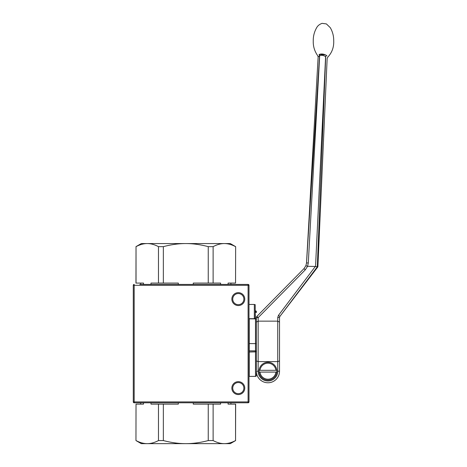 <?xml version="1.0" encoding="UTF-8"?>
<svg xmlns="http://www.w3.org/2000/svg" width="467" height="467" viewBox="0 0 467 467"><rect width="100%" height="100%" fill="white"/><g stroke="black" fill="none" stroke-linecap="round" stroke-linejoin="round"><path stroke-width="0.7" d="M256.377 348.353L256.377 317.636L256.377 322.078L258.158 321.144L277.742 321.144L279.523 322.078L279.523 363.063M256.377 360.927L258.158 361.604L277.742 361.604L279.523 360.927L279.523 317.502L277.742 317.502L277.742 371.201A9.789 9.789 0 0 1 267.947 380.99A9.789 9.789 0 0 1 258.158 371.201L258.158 317.636L256.891 316.387A1.78 1.78 0 0 0 256.377 317.636A1.78 1.78 0 0 1 256.891 316.387A1.78 1.78 0 0 0 256.377 317.636L256.377 322.078M319.054 54.493C317.251 56.063 317.251 56.063 319.054 54.493L319.568 55.771C317.618 57.318 317.618 57.318 319.574 55.771C317.618 57.318 317.618 57.318 319.574 55.771L306.533 262.915L305.903 265.665L307.56 266.301L308.296 262.974L319.685 55.684L319.23 54.406C321.57 53.652 323.935 53.968 326.328 55.334L325.703 56.77L326.328 55.334M319.568 55.771L319.679 55.684C321.687 55.036 323.66 55.351 325.598 56.635L315.54 266.464L307.578 266.307L305.255 269.862L303.988 268.613L305.903 265.665M303.988 268.613L256.891 316.387A1.78 1.78 0 0 0 256.377 317.636L256.377 322.423M325.476 54.855L319.23 54.406M326.503 55.48C328.272 57.628 328.272 57.628 326.509 55.48M309.971 202.445L306.515 262.915L308.296 262.974M325.703 56.77L317.303 266.815L315.54 266.464M277.742 317.502L278.46 315.359L279.879 316.428L317.303 266.815M256.377 370.407L256.377 351.832A0.887 0.881 180 0 0 255.49 350.945L249.261 350.945L249.261 318.862L255.49 318.862L255.49 343.607L256.377 343.607L256.377 364.674M256.377 374.715L256.377 375.497A0.887 0.864 180 0 1 255.49 376.355L255.49 376.384A0.887 0.887 0 0 0 256.377 375.497L256.377 371.201A11.57 11.57 0 0 0 267.947 382.771A11.57 11.57 0 0 0 279.523 371.201L279.523 360.927M249.261 376.384L255.49 376.384L249.261 376.384L249.261 352.054L256.377 351.832M249.261 350.945L249.261 352.054M249.261 350.857L255.49 350.857L255.49 376.355M255.221 311.617L255.49 312.394L256.377 312.499L256.377 311.717A0.887 0.864 -0 0 0 255.49 310.859L255.49 311.617L256.377 311.717A0.887 0.887 0 0 0 255.49 310.829L255.221 310.829M255.221 312.394L255.49 318.862A0.887 0.887 0 0 1 256.377 319.755M259.991 370.308L276.808 370.308A8.902 8.902 0 0 1 276.808 372.088L259.092 372.088A8.902 8.902 0 0 1 259.092 370.308L259.991 370.308L259.092 370.308A8.902 8.902 0 0 1 276.808 370.308L275.909 370.308A8.009 8.009 0 0 0 259.991 370.308M275.909 372.088L276.808 372.088A8.902 8.902 0 0 1 259.092 372.088L259.991 372.088A8.009 8.009 0 0 0 275.909 372.088M150.993 402.793L150.993 404.13L178.324 404.13L178.324 402.793M158.476 404.13L158.476 440.568L163.351 440.568L163.351 404.13M158.476 440.568C154.524 442.64 150.783 443.668 147.257 443.65L185.796 443.65C178.744 443.668 171.261 442.64 163.351 440.568M136.031 440.568C139.989 442.64 143.731 443.668 147.257 443.65L141.291 443.65L135.955 440.568L136.031 404.13L143.521 404.13L143.521 402.793M135.955 440.568L136.031 404.13M228.077 402.793L228.077 404.13L235.642 404.13L235.561 440.568C231.603 442.64 227.861 443.668 224.335 443.65L230.301 443.65L235.642 440.568M235.561 404.13L235.561 440.568M193.268 402.793L193.268 404.13L208.241 404.13L208.241 440.568L213.115 440.568L213.115 404.13L220.599 404.13L220.599 402.793M208.241 404.13L213.115 404.13M208.241 440.568C200.331 442.64 192.848 443.668 185.796 443.65L224.335 443.65C220.809 443.668 217.073 442.64 213.115 440.568M143.521 284.421L143.521 283.084L135.955 283.084L136.031 246.646C139.989 244.574 143.731 243.546 147.257 243.564L141.291 243.564L135.955 246.646M136.031 283.084L136.031 246.646M178.324 284.421L178.324 283.084L163.351 283.084L163.351 246.646L158.476 246.646L158.476 283.084L150.993 283.084L150.993 284.421M163.351 283.084L158.476 283.084M220.599 284.421L220.599 283.084L213.115 283.084L213.115 246.646L208.241 246.646L208.241 283.084L193.268 283.084L193.268 284.421M213.115 283.084L208.241 283.084M213.115 246.646C217.073 244.574 220.809 243.546 224.335 243.564L230.301 243.564L235.642 246.646L235.561 283.084L228.077 283.084L228.077 284.421M235.642 246.646L235.561 283.084M163.351 246.646C171.261 244.574 178.744 243.546 185.796 243.564L147.257 243.564C150.783 243.546 154.524 244.574 158.476 246.646M235.561 246.646C231.603 244.574 227.861 243.546 224.335 243.564L185.796 243.564C192.848 243.546 200.331 244.574 208.241 246.646M254.334 318.687L255.221 318.447L255.221 304.682L254.334 304.443L254.334 318.687L248.993 318.687M232.747 388.112A5.563 5.563 0 0 1 241.095 383.29A5.563 5.563 0 0 1 241.095 392.928A5.563 5.563 0 0 1 232.747 388.112M231.86 388.112A6.45 6.45 0 0 0 241.538 393.699A6.45 6.45 0 0 0 241.538 382.52A6.45 6.45 0 0 0 231.86 388.112M232.747 299.102A5.563 5.563 0 0 1 241.095 294.286A5.563 5.563 0 0 1 241.095 303.924A5.563 5.563 0 0 1 232.747 299.102M231.86 299.102A6.45 6.45 0 0 0 241.538 304.694A6.45 6.45 0 0 0 241.538 293.515A6.45 6.45 0 0 0 231.86 299.102M133.282 285.308L134.175 285.308L134.175 284.421A0.887 0.887 0 0 0 133.282 285.308L133.282 401.906A0.887 0.887 0 0 0 134.175 402.793L248.1 402.793A0.887 0.887 0 0 0 248.993 401.906L248.993 285.308A0.887 0.887 0 0 0 248.1 284.421L139.779 284.421M248.1 284.421L248.1 285.308L248.993 285.308A0.887 0.887 0 0 0 248.1 284.421M134.175 402.793L134.175 285.308L248.1 285.308L248.1 401.906L248.993 401.906A0.887 0.887 0 0 1 248.1 402.793L248.1 401.906L133.282 401.906M278.46 315.359L315.161 266.704M256.377 317.636L258.158 317.636L305.255 269.862M309.925 202.439L318.132 56.933L317.712 55.684C314.595 51.317 313.106 46.414 313.246 40.979C313.164 36.222 314.303 31.797 316.661 27.705C317.688 25.761 319.486 24.313 322.061 23.35L326.398 23.916L330.274 27.664C332.656 31.768 333.8 36.204 333.718 40.979C333.952 47.255 331.984 52.631 327.816 57.102L327.157 58.41L317.881 266.844L279.885 316.428L279.523 317.502M258.158 371.201L256.377 371.201A11.57 11.57 0 0 0 267.947 382.771A11.57 11.57 0 0 0 279.523 371.201L277.742 371.201M256.377 351.744A0.887 0.881 0 0 0 255.49 350.857L255.49 343.607L249.261 343.607M140.672 404.13L140.672 402.793M230.926 404.13L230.926 402.793M140.672 283.084L140.672 284.421M230.926 283.084L230.926 284.421M248.993 304.443L254.334 304.443"/></g></svg>
